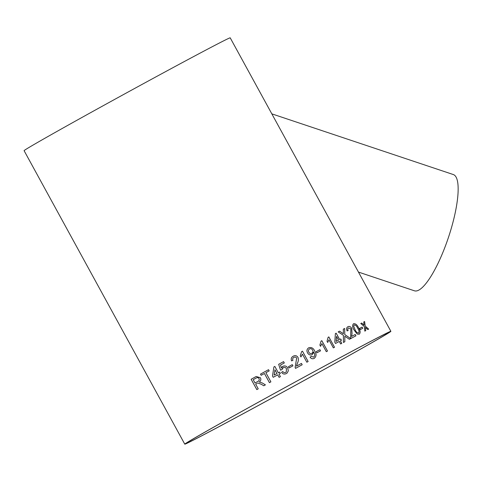 <?xml version="1.0" encoding="UTF-8"?>
<svg xmlns="http://www.w3.org/2000/svg" width="482" height="482" viewBox="0 0 482 482"><rect width="100%" height="100%" fill="white"/><g stroke="black" fill="none" stroke-linecap="round" stroke-linejoin="round"><path stroke-width="0.72" d="M316.3 351.589A117.488 1.5 -28.7 0 1 316.915 351.251A117.488 1.5 -28.7 0 1 319.867 349.655L320.524 350.848A117.488 1.5 -28.7 0 0 317.572 352.444A117.488 1.5 -28.7 0 0 316.951 352.782L316.3 351.589A117.451 1.5 -28.7 0 1 319.855 349.667L320.512 350.86M184.775 444.157L24.1 150.685A117.488 1.5 -28.7 0 1 164.235 72.366A117.488 1.5 -28.7 0 1 230.209 37.843L390.884 331.315A117.488 1.5 -28.7 0 1 288.549 389.058A117.488 1.5 -28.7 0 1 184.775 444.157A117.488 1.5 -28.7 0 1 324.904 365.844A117.488 1.5 -28.7 0 1 390.884 331.315M359.717 328.344A117.488 1.5 -28.7 0 1 362.09 327.091L362.741 328.284A117.488 1.5 -28.7 0 0 360.367 329.537L359.717 328.344A117.451 1.5 -28.7 0 1 362.06 327.109L362.09 327.091M353.535 323.735C355.529 323.476 357.21 324.844 358.572 327.838C360.373 330.628 360.608 332.755 359.277 334.219L357.174 334.044L354.168 330.17C352.372 327.374 352.161 325.229 353.535 323.735M347.908 326.724C349.299 326.043 350.571 326.597 351.727 328.381L352.017 333.707L351.577 336.418L352.041 333.689L351.752 328.369C350.595 326.585 349.323 326.031 347.932 326.712C346.528 327.495 346.251 328.899 347.1 330.917L348.155 330.532C347.564 329.296 347.697 328.423 348.564 327.917L350.83 328.875L350.667 337.424L351.071 338.4A117.488 1.5 -28.7 0 1 355.951 335.809L355.222 334.484L355.921 335.821M355.198 334.496A117.451 1.5 -28.7 0 0 351.577 336.418L351.577 336.418A117.488 1.5 -28.7 0 1 355.222 334.484M344.799 336.225L344.835 341.726A117.488 1.5 -28.7 0 0 343.413 342.491L343.395 335.297L338.171 331.911A117.488 1.5 -28.7 0 1 339.569 331.164L343.383 333.791L343.311 329.17A117.488 1.5 -28.7 0 1 344.66 328.453L344.781 334.58L350.721 338.587A117.488 1.5 -28.7 0 0 349.396 339.292L344.799 336.225L344.811 341.738M341.726 343.389L340.37 340.858A117.488 1.5 -28.7 0 1 341.443 340.28L340.72 338.954L341.425 340.292M340.37 340.858L341.75 343.377A117.488 1.5 -28.7 0 0 340.66 343.961L339.28 341.443A117.488 1.5 -28.7 0 0 335.514 343.461L334.785 342.136L335.394 333.574A117.488 1.5 -28.7 0 1 336.159 333.164L339.641 339.533A117.488 1.5 -28.7 0 1 340.72 338.954A117.451 1.5 -28.7 0 0 339.623 339.545L336.159 333.164M333.363 347.877L328.953 339.816L327.7 342.461L327.031 341.238L328.109 337.31A117.488 1.5 -28.7 0 1 328.844 336.912L334.514 347.263A117.488 1.5 -28.7 0 0 333.363 347.877M326.308 351.679L321.898 343.618L320.56 346.311L319.891 345.088L321.072 341.099A117.488 1.5 -28.7 0 1 321.843 340.69L327.507 351.035A117.488 1.5 -28.7 0 0 326.308 351.679M311.276 356.373L313.668 357.138C314.993 355.8 315.041 354.21 313.824 352.366L312.173 354.68C310.215 355.415 308.673 354.812 307.546 352.872C306.486 350.751 306.865 349.058 308.691 347.793C311.396 347.01 313.39 348.07 314.68 350.986C316.638 353.89 316.499 356.349 314.258 358.367C312.613 359.138 311.221 358.747 310.077 357.192L311.276 356.373M306.847 362.217L302.437 354.156L300.943 356.945L300.274 355.722L301.642 351.619A117.488 1.5 -28.7 0 1 302.467 351.173L308.137 361.518A117.488 1.5 -28.7 0 0 306.847 362.217M293.652 357.53L293.881 357.391C295.002 356.819 295.93 357.042 296.659 358.054L295.147 367.392L295.508 368.387A117.488 1.5 -28.7 0 1 302.184 364.754L301.461 363.422L302.178 364.754M292.96 360.307C292.387 359.06 292.695 358.084 293.875 357.391C292.701 358.084 292.393 359.054 292.96 360.301L291.574 360.885C290.785 358.831 291.351 357.258 293.261 356.18C295.165 355.204 296.731 355.583 297.954 357.331C298.629 359.265 298.46 361.193 297.454 363.115L296.472 366.139A117.488 1.5 -28.7 0 1 301.461 363.422A117.451 1.5 -28.7 0 0 296.466 366.145L297.448 363.115C298.454 361.199 298.623 359.271 297.948 357.337C296.725 355.589 295.159 355.204 293.255 356.186L292.827 356.445L293.255 356.186M288.441 366.73A117.488 1.5 -28.7 0 1 292.267 364.645L292.917 365.838A117.488 1.5 -28.7 0 0 289.092 367.929L288.441 366.73A117.451 1.5 -28.7 0 1 292.261 364.645L292.917 365.838M281.554 372.393L282.807 371.532C283.579 372.61 284.549 372.881 285.718 372.351L286.242 371.99L286.483 368.808C285.699 367.411 284.603 367.043 283.181 367.706L281.922 369.604L280.524 370.194L278.68 364.308A117.488 1.5 -28.7 0 1 283.585 361.633L284.308 362.958A117.488 1.5 -28.7 0 0 280.488 365.043L281.428 368.013L282.898 366.314C284.97 365.489 286.591 366.055 287.76 368.007L288.302 370.863L287.164 372.996L286.362 373.55C284.44 374.484 282.838 374.098 281.554 372.393L282.807 371.532C283.579 372.61 284.549 372.881 285.718 372.357L286.242 371.99M273.216 377.304L272.487 375.978L273.216 377.304A117.488 1.5 -28.7 0 1 277.716 374.833L279.096 377.358A117.488 1.5 -28.7 0 1 280.422 376.629L279.042 374.11A117.488 1.5 -28.7 0 1 280.373 373.381L279.644 372.056L280.373 373.381M274.83 366.416A117.451 1.5 -28.7 0 0 273.903 366.923L272.493 375.978L273.903 366.923A117.488 1.5 -28.7 0 1 274.83 366.416L278.319 372.785A117.488 1.5 -28.7 0 1 279.644 372.056A117.451 1.5 -28.7 0 0 278.319 372.785L278.319 372.785M261.154 375.303L260.503 374.11L261.148 375.303A117.488 1.5 -28.7 0 1 264.437 373.502L269.444 382.654A117.488 1.5 -28.7 0 1 270.896 381.858L265.883 372.7A117.488 1.5 -28.7 0 1 269.185 370.893L268.534 369.694A117.488 1.5 -28.7 0 0 260.497 374.11L260.497 374.11A117.451 1.5 -28.7 0 1 268.534 369.7M256.816 389.607L251.14 379.262L256.81 389.613A117.488 1.5 -28.7 0 1 258.225 388.829L255.683 384.184A117.488 1.5 -28.7 0 1 257.141 383.383L257.147 383.377M255.52 376.852L255.526 376.846A117.451 1.5 -28.7 0 0 251.152 379.262A117.488 1.5 -28.7 0 1 255.52 376.852L256.219 376.496L260.455 377.768C261.214 379.491 260.822 380.913 259.28 382.033L262.19 382.925L265.425 384.859A117.488 1.5 -28.7 0 0 263.781 385.769L261.316 384.281L257.87 383.045L261.316 384.281M365.766 327.79L365.38 327.459L365.754 330.634A117.488 1.5 -28.7 0 0 364.814 331.128L364.302 326.531L360.753 323.524A117.488 1.5 -28.7 0 1 361.693 323.036L364.133 325.121L363.729 321.964A117.488 1.5 -28.7 0 1 364.603 321.512L365.205 326.055L368.676 329.11A117.488 1.5 -28.7 0 0 367.796 329.561L365.766 327.79M324.229 366.242A115.343 1.476 -28.7 0 1 388.998 332.345A115.343 1.476 -28.7 0 1 288.537 389.034A115.343 1.476 -28.7 0 1 186.655 443.127A115.343 1.476 -28.7 0 1 324.229 366.242M271.818 113.848L453.321 174.55A61.292 15.322 108.5 0 1 448.411 237.536A61.292 15.322 108.5 0 1 414.436 290.803L358.451 272.077M365.724 330.652L365.38 327.459M363.729 321.964A117.451 1.5 -28.7 0 1 364.573 321.524L365.205 326.055M365.175 326.073L368.646 329.122M360.753 323.524A117.451 1.5 -28.7 0 1 361.663 323.048L364.133 325.121M263.787 385.769L261.322 384.281M255.526 376.846L256.219 376.496M257.737 381.497L257.731 381.503C259.099 380.901 259.533 379.93 259.033 378.587L259.033 378.587C258.298 377.533 257.358 377.346 256.225 378.015A117.488 1.5 -28.7 0 0 253.213 379.677L255.026 382.991A117.451 1.5 -28.7 0 1 257.737 381.497C259.105 380.901 259.539 379.924 259.039 378.581C258.304 377.533 257.364 377.34 256.231 378.015M255.026 382.991A117.488 1.5 -28.7 0 1 257.731 381.503M264.437 373.496L269.45 382.648M277.722 374.833L279.096 377.358M274.119 375.08L274.125 375.08A117.451 1.5 -28.7 0 1 276.993 373.508L274.951 369.784L274.119 375.08A117.488 1.5 -28.7 0 1 276.993 373.508L274.951 369.784M282.5 368.218L281.922 369.604M278.68 364.308A117.451 1.5 -28.7 0 1 283.579 361.633L284.308 362.958M280.488 365.043L281.428 368.013M282.193 366.844L282.898 366.314C284.97 365.489 286.591 366.055 287.76 368.007L288.296 370.863L287.164 372.996M302.437 354.156L300.937 356.945M301.642 351.619A117.451 1.5 -28.7 0 1 302.461 351.173L308.125 361.524M311.264 356.379L313.662 357.144M313.68 352.113L312.161 354.686M308.685 347.799C311.384 347.016 313.378 348.076 314.668 350.992C316.626 353.896 316.487 356.361 314.246 358.373M311.896 353.288L311.902 353.276C313.053 352.493 313.276 351.438 312.577 350.107C311.848 348.787 310.836 348.378 309.54 348.884C308.353 349.739 308.125 350.866 308.842 352.258C309.613 353.511 310.631 353.854 311.896 353.288L311.902 353.276C310.643 353.848 309.625 353.505 308.854 352.252L308.854 352.252C308.131 350.86 308.36 349.733 309.54 348.884L309.45 348.938M321.898 343.618L320.548 346.317M321.072 341.099A117.451 1.5 -28.7 0 1 321.825 340.696L327.489 351.041M328.953 339.816L327.682 342.473M328.109 337.31A117.451 1.5 -28.7 0 1 328.832 336.924L334.496 347.269M335.394 333.574A117.451 1.5 -28.7 0 1 336.135 333.176M336.514 336.388L336.147 341.407A117.451 1.5 -28.7 0 1 338.533 340.123L336.514 336.388L336.165 341.395A117.488 1.5 -28.7 0 1 338.557 340.117M343.311 329.17A117.451 1.5 -28.7 0 1 344.636 328.465L344.781 334.58M344.757 334.592L350.697 338.599M338.171 331.917A117.451 1.5 -28.7 0 1 339.551 331.176L343.383 333.791M348.564 327.917L348.54 327.929C347.679 328.435 347.54 329.308 348.131 330.544M353.511 323.753C355.505 323.494 357.186 324.862 358.548 327.856C360.349 330.646 360.584 332.773 359.247 334.231M355.047 329.7C355.939 331.845 357.126 332.96 358.596 333.038L358.62 333.026C359.343 331.779 359.042 330.2 357.71 328.284C356.813 326.127 355.632 325.013 354.18 324.934L353.649 326.133L355.071 329.682C355.963 331.833 357.15 332.948 358.62 333.026M354.18 324.934L353.625 326.145L355.071 329.682M362.06 327.109L362.717 328.302"/></g></svg>
